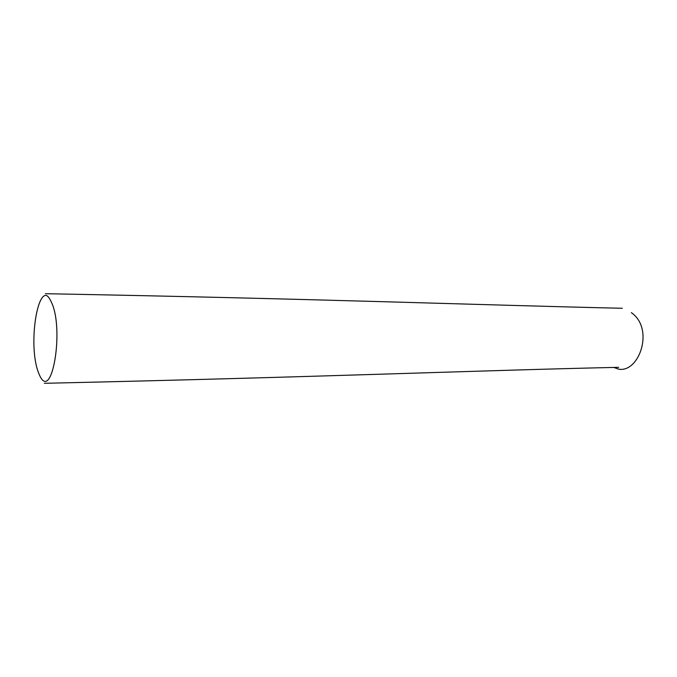 <?xml version="1.0" encoding="UTF-8"?>
<svg xmlns="http://www.w3.org/2000/svg" width="677" height="677" viewBox="0 0 677 677"><rect width="100%" height="100%" fill="white"/><g stroke="black" fill="none" stroke-linecap="round" stroke-linejoin="round"><path stroke-width="1.02" d="M613.827 367.45L618.702 369.168C639.232 372.925 654.684 328.802 631.336 312.647M39.054 374.076C40.628 377.918 42.202 380.229 43.777 381.016C54.414 387.126 63.316 324.376 50.885 301.189C49.226 297.609 47.602 295.688 46.028 295.417C35.822 294.436 28.442 349.713 39.054 374.076M618.668 367.332C484.47 370.226 315.017 377.258 44.343 383.3M45.384 293.7C318.833 298.819 487.381 305.251 622.358 308.272"/></g></svg>
